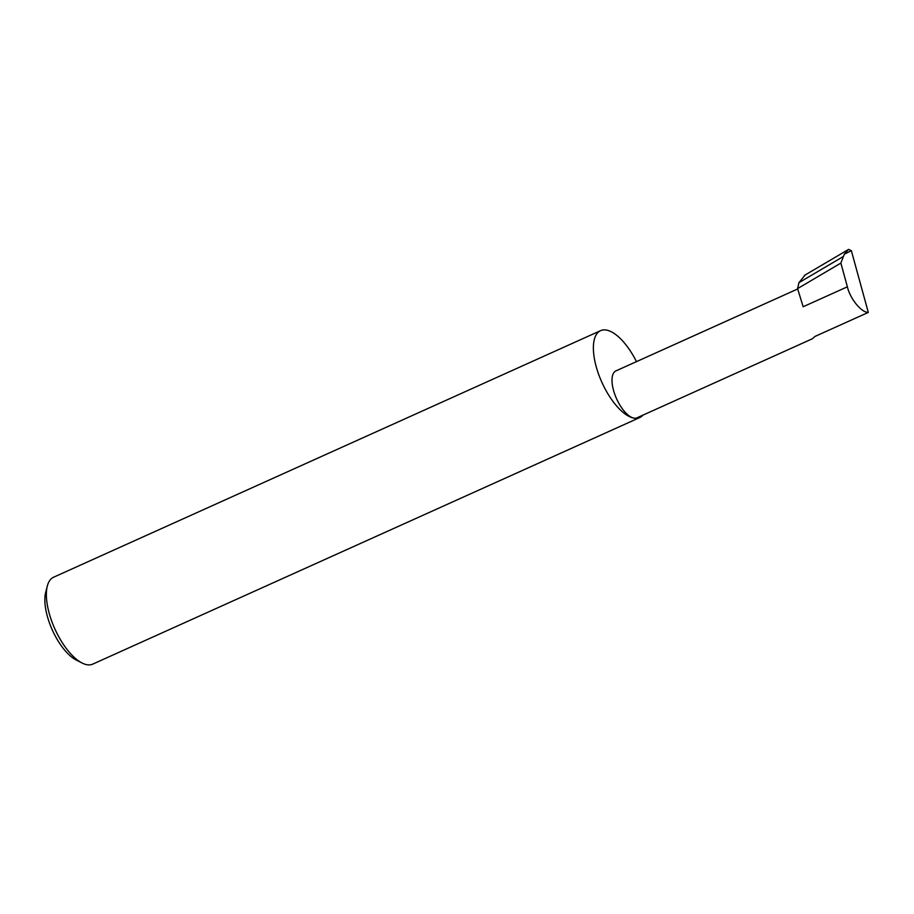 <?xml version="1.0" encoding="UTF-8"?>
<svg xmlns="http://www.w3.org/2000/svg" width="914" height="914" viewBox="0 0 914 914"><rect width="100%" height="100%" fill="white"/><g stroke="black" fill="none" stroke-linecap="round" stroke-linejoin="round"><path stroke-width="1.37" d="M797.682 288.973L615.899 370.913A25.718 10.831 65.7 0 0 615.191 395.419A25.718 10.831 65.7 0 0 633.813 418.109A47.665 20.062 -114.3 0 1 599.287 376.065A47.665 20.062 -114.3 0 1 600.601 330.651A47.665 20.062 -114.3 0 1 606.565 330.091A47.665 20.062 -114.3 0 1 636.087 360.859L636.35 361.693M868.3 312.417C861.514 312.737 850.009 298.661 847.381 286.813L803.178 306.738L797.568 288.607L840.869 263.083L844.296 254.229L851.357 250.687L868.3 312.417L815.105 336.386L812.317 338.797L637.035 417.801A25.718 10.831 65.7 0 1 633.813 418.109A47.665 20.062 -114.3 0 0 639.777 417.549A47.665 20.062 -114.3 0 0 642.93 415.15M47.334 586.011L45.7 592.306A41.941 17.663 65.7 0 0 52.338 630.066A41.941 17.663 65.7 0 0 76.228 660.045L82.02 662.981A47.665 20.062 -114.3 0 1 54.874 628.923A47.665 20.062 -114.3 0 1 47.334 586.011A47.665 20.062 -114.3 0 1 53.583 577.225L600.601 330.651M639.777 417.549L92.748 664.124A47.665 20.062 -114.3 0 1 86.796 664.684A47.665 20.062 -114.3 0 1 82.02 662.981M797.568 288.607L798.973 282.655L805.097 275.045M842.959 256.72L798.973 282.655M847.381 286.813L840.869 263.083M851.357 250.687L848.638 249.373L804.423 275.411M848.443 249.476L844.296 254.229"/></g></svg>
